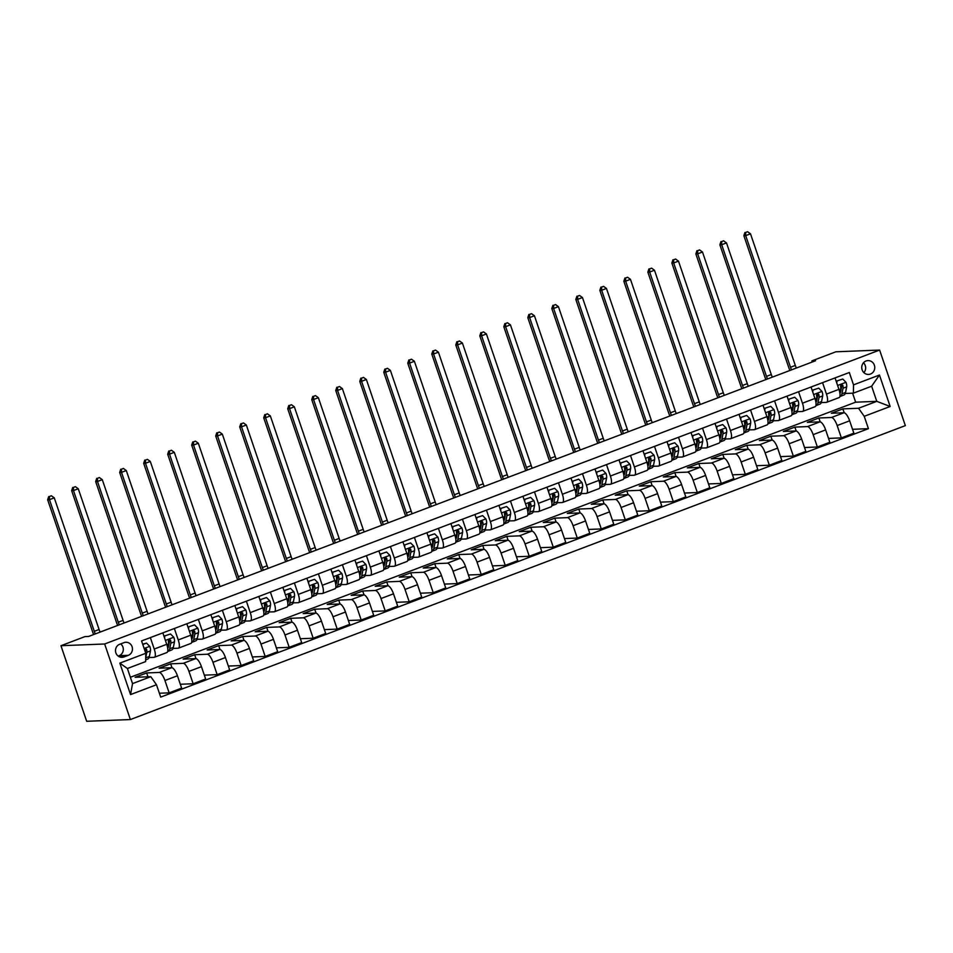 <?xml version="1.0" encoding="UTF-8"?>
<svg xmlns="http://www.w3.org/2000/svg" width="953" height="953" viewBox="0 0 953 953"><rect width="100%" height="100%" fill="white"/><g stroke="black" fill="none" stroke-linecap="round" stroke-linejoin="round"><path stroke-width="1.43" d="M866.003 360.996A6.945 6.54 87.7 0 0 868.493 374.458A6.945 6.54 87.7 0 0 874.64 366.214A6.945 6.54 87.7 0 0 866.003 360.996M130.382 719.551L905.35 425.622L879.619 350.061L104.651 643.99L130.382 719.551L86.675 721.278L60.944 645.717L104.651 643.99M60.944 645.717L84.948 636.604L88.593 636.461L815.554 360.746L811.908 360.889L812.278 361.985M124.021 656.927L128.25 655.33A6.719 6.326 87.7 0 0 125.832 642.274A6.719 6.326 87.7 0 0 123.938 642.667L119.709 644.264A6.719 6.326 87.7 0 0 122.127 657.32A6.719 6.326 87.7 0 0 124.021 656.927L120.221 657.082M156.483 684.742L130.549 694.582L119.84 663.133L145.773 653.293L145.642 661.585L127.392 668.494L132.538 683.611L150.788 676.69L156.483 684.742L160.688 697.108L868.433 428.671L852.542 429.303M130.37 677.261L855.651 402.178L876.784 401.344L871.638 386.227L853.388 393.148L853.519 384.869L849.314 372.504L141.568 640.94L145.773 653.293M853.519 384.869L879.452 375.029L890.162 406.478L864.228 416.318L868.433 428.671M811.908 360.889L835.912 351.788L879.619 350.061M853.388 393.148L845.287 393.47M822.558 382.653L826.454 394.089A8.672 2.776 69.2 0 1 826.62 402.321A8.672 2.776 69.2 0 1 826.322 402.38L821.272 402.571M798.554 391.754L802.45 403.19A8.672 2.776 69.2 0 1 802.605 411.422A8.672 2.776 69.2 0 1 802.319 411.482L797.268 411.684M774.551 400.868L778.434 412.304A8.672 2.776 69.2 0 1 778.601 420.523A8.672 2.776 69.2 0 1 778.303 420.583L773.264 420.785M750.535 409.969L754.431 421.405A8.672 2.776 69.2 0 1 754.597 429.636A8.672 2.776 69.2 0 1 754.299 429.696L749.249 429.886M726.531 419.082L730.427 430.518A8.672 2.776 69.2 0 1 730.582 438.737A8.672 2.776 69.2 0 1 730.296 438.797L725.245 438.999M702.528 428.183L706.411 439.619A8.672 2.776 69.2 0 1 706.578 447.839A8.672 2.776 69.2 0 1 706.28 447.898L701.241 448.101M678.512 437.284L682.408 448.72A8.672 2.776 69.2 0 1 682.574 456.952A8.672 2.776 69.2 0 1 682.277 457.011L677.226 457.214M654.508 446.397L658.404 457.833A8.672 2.776 69.2 0 1 658.559 466.053A8.672 2.776 69.2 0 1 658.273 466.112L653.222 466.315M630.505 455.498L634.388 466.934A8.672 2.776 69.2 0 1 634.555 475.166A8.672 2.776 69.2 0 1 634.257 475.225L629.218 475.416M606.489 464.599L610.385 476.035A8.672 2.776 69.2 0 1 610.551 484.267A8.672 2.776 69.2 0 1 610.254 484.327L605.203 484.529M582.486 473.712L586.381 485.148A8.672 2.776 69.2 0 1 586.536 493.368A8.672 2.776 69.2 0 1 586.25 493.428L581.199 493.63M558.47 482.814L562.365 494.25A8.672 2.776 69.2 0 1 562.532 502.481A8.672 2.776 69.2 0 1 562.234 502.541L557.195 502.731M534.466 491.927L538.362 503.363A8.672 2.776 69.2 0 1 538.528 511.582A8.672 2.776 69.2 0 1 538.231 511.642L533.18 511.844M510.463 501.028L514.358 512.464A8.672 2.776 69.2 0 1 514.513 520.683A8.672 2.776 69.2 0 1 514.215 520.743L509.176 520.946M486.447 510.129L490.342 521.565A8.672 2.776 69.2 0 1 490.509 529.797A8.672 2.776 69.2 0 1 490.211 529.856L485.16 530.047M462.443 519.242L466.339 530.678A8.672 2.776 69.2 0 1 466.505 538.898A8.672 2.776 69.2 0 1 466.208 538.957L461.157 539.16M438.44 528.343L442.335 539.779A8.672 2.776 69.2 0 1 442.49 548.011A8.672 2.776 69.2 0 1 442.192 548.058L437.153 548.261M414.424 537.444L418.319 548.88A8.672 2.776 69.2 0 1 418.486 557.112A8.672 2.776 69.2 0 1 418.188 557.171L413.137 557.374M390.42 546.557L394.316 557.993A8.672 2.776 69.2 0 1 394.471 566.213A8.672 2.776 69.2 0 1 394.185 566.273L389.134 566.475M366.417 555.659L370.3 567.095A8.672 2.776 69.2 0 1 370.467 575.326A8.672 2.776 69.2 0 1 370.169 575.386L365.13 575.576M342.401 564.76L346.296 576.196A8.672 2.776 69.2 0 1 346.463 584.427A8.672 2.776 69.2 0 1 346.165 584.487L341.114 584.689M318.397 573.873L322.293 585.309A8.672 2.776 69.2 0 1 322.448 593.528A8.672 2.776 69.2 0 1 322.162 593.588L317.111 593.79M294.394 582.974L298.277 594.41A8.672 2.776 69.2 0 1 298.444 602.641A8.672 2.776 69.2 0 1 298.146 602.701L293.107 602.892M270.378 592.087L274.273 603.523A8.672 2.776 69.2 0 1 274.44 611.743A8.672 2.776 69.2 0 1 274.142 611.802L269.091 612.005M246.374 601.188L250.27 612.624A8.672 2.776 69.2 0 1 250.425 620.844A8.672 2.776 69.2 0 1 250.139 620.903L245.088 621.106M222.371 610.289L226.254 621.725A8.672 2.776 69.2 0 1 226.421 629.957A8.672 2.776 69.2 0 1 226.123 630.016L221.084 630.219M198.355 619.402L202.25 630.838A8.672 2.776 69.2 0 1 202.417 639.058A8.672 2.776 69.2 0 1 202.119 639.118L197.068 639.32M174.351 628.504L178.247 639.94A8.672 2.776 69.2 0 1 178.402 648.171A8.672 2.776 69.2 0 1 178.116 648.219L173.065 648.421M150.348 637.605L154.231 649.041A8.672 2.776 69.2 0 1 154.398 657.272A8.672 2.776 69.2 0 1 154.1 657.332L149.061 657.534M855.651 402.178L852.59 393.184M147.965 676.809L146.643 672.937L135.123 677.309L150.788 676.69M146.643 672.937L159.246 672.449A8.672 2.776 69.2 0 1 164.94 680.502L169.146 692.855L159.365 693.236M171.981 667.731L170.658 663.836L159.127 668.208L171.731 667.708A8.672 2.776 69.2 0 1 177.425 675.76L181.63 688.114L169.146 692.855M170.658 663.836L183.25 663.336A8.672 2.776 69.2 0 1 188.956 671.389L193.161 683.754L180.32 684.254M195.984 658.618L194.662 654.735L183.143 659.107L195.734 658.606A8.672 2.776 69.2 0 1 201.44 666.659L205.645 679.012L193.161 683.754M194.662 654.735L207.266 654.235A8.672 2.776 69.2 0 1 212.96 662.287L217.165 674.641L204.323 675.153M219.988 649.517L218.666 645.622L207.146 649.994L219.75 649.493A8.672 2.776 69.2 0 1 225.444 657.546L229.649 669.911L217.165 674.641M218.666 645.622L231.269 645.121A8.672 2.776 69.2 0 1 236.963 653.186L241.169 665.539L228.339 666.052M244.004 640.404L242.681 636.521L231.15 640.892L243.754 640.392A8.672 2.776 69.2 0 1 249.448 648.445L253.653 660.798L241.169 665.539M242.681 636.521L255.285 636.02A8.672 2.776 69.2 0 1 260.979 644.073L265.184 656.438L252.342 656.939M268.007 631.303L266.685 627.419L255.166 631.791L267.769 631.291A8.672 2.776 69.2 0 1 273.463 639.344L277.668 651.697L265.184 656.438M266.685 627.419L279.289 626.919A8.672 2.776 69.2 0 1 284.983 634.972L289.188 647.325L276.346 647.837M292.011 622.202L290.689 618.306L279.169 622.678L291.773 622.178A8.672 2.776 69.2 0 1 297.467 630.231L301.672 642.596L289.188 647.325M290.689 618.306L303.292 617.806A8.672 2.776 69.2 0 1 308.986 625.871L313.192 638.224L300.362 638.724M316.027 613.089L314.704 609.205L303.173 613.577L315.777 613.077A8.672 2.776 69.2 0 1 321.471 621.13L325.676 633.483L313.192 638.224M314.704 609.205L327.308 608.705A8.672 2.776 69.2 0 1 333.002 616.758L337.207 629.111L324.365 629.623M340.03 603.988L338.708 600.104L327.189 604.464L339.792 603.976A8.672 2.776 69.2 0 1 345.486 612.029L349.691 624.382L337.207 629.111M338.708 600.104L351.312 599.604A8.672 2.776 69.2 0 1 357.006 607.657L361.211 620.01L348.369 620.522M364.046 594.886L362.712 590.991L351.192 595.363L363.796 594.863A8.672 2.776 69.2 0 1 369.49 602.915L373.695 615.281L361.211 620.01M362.712 590.991L375.315 590.491A8.672 2.776 69.2 0 1 381.009 598.544L385.215 610.909L372.385 611.409M388.05 585.773L386.727 581.89L375.196 586.262L387.8 585.761A8.672 2.776 69.2 0 1 393.494 593.814L397.699 606.168L385.215 610.909M386.727 581.89L399.331 581.39A8.672 2.776 69.2 0 1 405.025 589.442L409.23 601.796L396.388 602.308M412.053 576.672L410.731 572.777L399.212 577.149L411.815 576.648A8.672 2.776 69.2 0 1 417.509 584.713L421.714 597.066L409.23 601.796M410.731 572.777L423.335 572.288A8.672 2.776 69.2 0 1 429.029 580.341L433.234 592.695L420.392 593.207M436.069 567.571L434.735 563.676L423.215 568.048L435.819 567.547A8.672 2.776 69.2 0 1 441.513 575.6L445.718 587.953L433.234 592.695M434.735 563.676L447.338 563.175A8.672 2.776 69.2 0 1 453.032 571.228L457.249 583.593L444.408 584.094M460.073 558.458L458.75 554.575L447.219 558.946L459.822 558.446A8.672 2.776 69.2 0 1 465.517 566.499L469.722 578.852L457.249 583.593M458.75 554.575L471.354 554.074A8.672 2.776 69.2 0 1 477.048 562.127L481.253 574.48L468.411 574.993M484.076 549.357L482.754 545.461L471.235 549.833L483.838 549.333A8.672 2.776 69.2 0 1 489.532 557.386L493.737 569.751L481.253 574.48M482.754 545.461L495.357 544.961A8.672 2.776 69.2 0 1 501.052 553.026L505.257 565.379L492.415 565.891M508.092 540.244L506.758 536.36L495.238 540.732L507.842 540.232A8.672 2.776 69.2 0 1 513.536 548.285L517.741 560.638L505.257 565.379M506.758 536.36L519.361 535.86A8.672 2.776 69.2 0 1 525.055 543.913L529.272 556.266L516.431 556.778M532.096 531.143L530.773 527.259L519.242 531.619L531.845 531.131A8.672 2.776 69.2 0 1 537.54 539.184L541.757 551.537L529.272 556.266M530.773 527.259L543.377 526.759A8.672 2.776 69.2 0 1 549.071 534.812L553.276 547.165L540.434 547.677M556.099 522.041L554.777 518.146L543.258 522.518L555.861 522.018A8.672 2.776 69.2 0 1 561.555 530.071L565.76 542.436L553.276 547.165M554.777 518.146L567.38 517.646A8.672 2.776 69.2 0 1 573.075 525.699L577.28 538.064L564.45 538.564M580.115 512.928L578.793 509.045L567.261 513.417L579.865 512.917A8.672 2.776 69.2 0 1 585.559 520.969L589.764 533.323L577.28 538.064M578.793 509.045L591.384 508.545A8.672 2.776 69.2 0 1 597.078 516.597L601.295 528.951L588.454 529.463M604.119 503.827L602.796 499.932L591.277 504.304L603.868 503.815A8.672 2.776 69.2 0 1 609.563 511.868L613.78 524.221L601.295 528.951M602.796 499.932L615.4 499.443A8.672 2.776 69.2 0 1 621.094 507.496L625.299 519.85L612.457 520.362M628.122 494.726L626.8 490.831L615.281 495.203L627.884 494.702A8.672 2.776 69.2 0 1 633.578 502.755L637.783 515.12L625.299 519.85M626.8 490.831L639.403 490.33A8.672 2.776 69.2 0 1 645.098 498.383L649.303 510.748L636.473 511.249M652.138 485.613L650.816 481.73L639.284 486.101L651.888 485.601A8.672 2.776 69.2 0 1 657.582 493.654L661.787 506.007L649.303 510.748M650.816 481.73L663.407 481.229A8.672 2.776 69.2 0 1 669.113 489.282L673.318 501.635L660.477 502.148M676.142 476.512L674.819 472.617L663.3 476.988L675.891 476.488A8.672 2.776 69.2 0 1 681.598 484.553L685.803 496.906L673.318 501.635M674.819 472.617L687.423 472.128A8.672 2.776 69.2 0 1 693.117 480.181L697.322 492.534L684.48 493.046M700.145 467.411L698.823 463.515L687.304 467.887L699.907 467.387A8.672 2.776 69.2 0 1 705.601 475.44L709.806 487.793L697.322 492.534M698.823 463.515L711.426 463.015A8.672 2.776 69.2 0 1 717.121 471.068L721.326 483.433L708.496 483.933M724.161 458.298L722.839 454.414L711.307 458.786L723.911 458.286A8.672 2.776 69.2 0 1 729.605 466.339L733.81 478.692L721.326 483.433M722.839 454.414L735.442 453.914A8.672 2.776 69.2 0 1 741.136 461.967L745.341 474.32L732.5 474.832M748.165 449.197L746.842 445.301L735.323 449.673L747.914 449.173A8.672 2.776 69.2 0 1 753.62 457.226L757.826 469.591L745.341 474.32M746.842 445.301L759.446 444.801A8.672 2.776 69.2 0 1 765.14 452.866L769.345 465.219L756.503 465.719M772.168 440.083L770.846 436.2L759.327 440.572L771.93 440.072A8.672 2.776 69.2 0 1 777.624 448.124L781.829 460.478L769.345 465.219M770.846 436.2L783.449 435.7A8.672 2.776 69.2 0 1 789.144 443.753L793.349 456.106L780.519 456.618M796.184 430.982L794.862 427.099L783.33 431.459L795.934 430.97A8.672 2.776 69.2 0 1 801.628 439.023L805.833 451.377L793.349 456.106M794.862 427.099L807.465 426.599A8.672 2.776 69.2 0 1 813.159 434.651L817.364 447.005L804.523 447.517M820.188 421.881L818.865 417.986L807.346 422.358L819.949 421.857A8.672 2.776 69.2 0 1 825.643 429.91L829.849 442.275L817.364 447.005M818.865 417.986L831.469 417.485A8.672 2.776 69.2 0 1 837.163 425.538L841.368 437.904L828.526 438.404M844.203 412.768L842.869 408.885L831.35 413.257L843.953 412.756A8.672 2.776 69.2 0 1 849.647 420.809L853.852 433.162L841.368 437.904M842.869 408.885L858.534 408.265L876.784 401.344L890.162 406.478M162.832 632.875L166.715 644.311A8.672 2.776 69.2 0 1 166.882 652.531L154.398 657.272M186.836 623.774L190.731 635.21A8.672 2.776 69.2 0 1 190.886 643.43L178.402 648.171M210.839 614.661L214.735 626.097A8.672 2.776 69.2 0 1 214.901 634.329L202.417 639.058M234.855 605.56L238.738 616.996A8.672 2.776 69.2 0 1 238.905 625.216L226.421 629.957M258.859 596.447L262.754 607.883A8.672 2.776 69.2 0 1 262.909 616.115L250.425 620.844M282.862 587.346L286.758 598.782A8.672 2.776 69.2 0 1 286.924 607.013L274.44 611.743M306.878 578.245L310.761 589.681A8.672 2.776 69.2 0 1 310.928 597.9L298.444 602.641M330.882 569.132L334.777 580.568A8.672 2.776 69.2 0 1 334.932 588.799L322.448 593.528M354.885 560.03L358.781 571.466A8.672 2.776 69.2 0 1 358.947 579.686L346.463 584.427M378.901 550.929L382.784 562.365A8.672 2.776 69.2 0 1 382.951 570.585L370.467 575.326M402.905 541.816L406.8 553.252A8.672 2.776 69.2 0 1 406.955 561.484L394.471 566.213M426.908 532.715L430.804 544.151A8.672 2.776 69.2 0 1 430.97 552.371L418.486 557.112M450.924 523.602L454.819 535.05A8.672 2.776 69.2 0 1 454.974 543.27L442.49 548.011M474.928 514.501L478.823 525.937A8.672 2.776 69.2 0 1 478.99 534.168L466.505 538.898M498.931 505.4L502.827 516.836A8.672 2.776 69.2 0 1 502.993 525.055L490.509 529.797M522.947 496.287L526.842 507.723A8.672 2.776 69.2 0 1 526.997 515.954L514.513 520.683M546.951 487.186L550.846 498.622A8.672 2.776 69.2 0 1 551.013 506.853L538.528 511.582M570.954 478.084L574.85 489.52A8.672 2.776 69.2 0 1 575.016 497.74L562.532 502.481M594.97 468.971L598.865 480.407A8.672 2.776 69.2 0 1 599.02 488.639L586.536 493.368M618.973 459.87L622.869 471.306A8.672 2.776 69.2 0 1 623.036 479.526L610.551 484.267M642.989 450.769L646.873 462.205A8.672 2.776 69.2 0 1 647.039 470.425L634.555 475.166M666.993 441.656L670.888 453.092A8.672 2.776 69.2 0 1 671.043 461.323L658.559 466.053M690.996 432.555L694.892 443.991A8.672 2.776 69.2 0 1 695.059 452.21L682.574 456.952M715.012 423.442L718.896 434.878A8.672 2.776 69.2 0 1 719.062 443.109L706.578 447.839M739.016 414.341L742.911 425.777A8.672 2.776 69.2 0 1 743.066 434.008L730.582 438.737M763.019 405.239L766.915 416.675A8.672 2.776 69.2 0 1 767.082 424.895L754.597 429.636M787.035 396.126L790.919 407.562A8.672 2.776 69.2 0 1 791.085 415.794L778.601 420.523M811.039 387.025L814.934 398.461A8.672 2.776 69.2 0 1 815.089 406.693L802.605 411.422M864.228 416.318L858.534 408.265M835.042 377.924L838.938 389.36A8.672 2.776 69.2 0 1 839.105 397.58L826.62 402.321M127.392 668.494L119.84 663.133M132.538 683.611L130.549 694.582M879.452 375.029L871.638 386.227M118.184 656.057L119.137 655.688A6.719 6.326 87.7 0 0 120.662 643.906M863.871 372.683A6.945 6.54 87.7 0 0 863.478 362.736M142.783 644.502L146.512 643.084L149.824 646.444A5.742 1.846 69.2 0 1 150.467 650.899L149.347 656.486A16.594 5.325 69.2 0 1 147.727 659.059L145.666 659.845M146.512 643.084L142.676 644.216M149.347 656.486L145.702 657.88A16.594 5.325 -110.8 0 0 145.702 657.88L146.81 652.281A5.742 1.846 -110.8 0 0 146.607 649.362L145.487 648.493L144.403 649.279M146.607 649.362L145.559 649.398A2.93 0.941 69.2 0 1 145.535 650.089L145.225 651.673M95.288 633.924A10.84 3.478 69.2 0 1 94.287 631.315L49.473 499.682L47.65 499.753L92.465 631.386A16.261 5.218 -110.8 0 0 93.656 634.543M100.089 632.101A10.84 3.478 69.2 0 1 99.088 629.492L54.273 497.859L49.473 499.682L49.461 496.501L51.379 495.774L49.461 496.501M48.734 496.537L47.65 499.753M54.273 497.859L51.379 495.774M163.952 636.199L170.527 633.983L173.839 637.331A5.742 1.846 69.2 0 1 174.47 641.798L173.363 647.385A16.594 5.325 69.2 0 1 171.743 649.958L168.085 651.34A16.594 5.325 -110.8 0 0 169.705 648.767L170.825 643.18A5.742 1.846 -110.8 0 0 170.623 640.249L169.015 639.511L168.312 641.131A5.742 1.846 69.2 0 1 168.514 644.049L167.692 648.207M164.762 636.163L164.559 637.974M170.527 633.983L163.94 636.151M170.623 640.249L169.574 640.297A2.93 0.941 69.2 0 1 169.551 640.976L168.431 646.575A13.771 4.42 69.2 0 1 167.704 648.266M119.304 624.823A10.84 3.478 69.2 0 1 118.291 622.214L73.476 490.581L71.654 490.652L116.469 622.285A16.261 5.218 -110.8 0 0 117.66 625.442M124.104 623A10.84 3.478 69.2 0 1 123.092 620.391L78.277 488.758L73.476 490.581L73.464 487.4L75.394 486.673L73.464 487.4M72.738 487.424L71.654 490.652M78.277 488.758L75.394 486.673M194.531 624.87L187.955 627.05L194.531 624.87L197.843 628.23A5.742 1.846 69.2 0 1 198.474 632.685L197.366 638.284A16.594 5.325 69.2 0 1 195.746 640.845L192.101 642.239A16.594 5.325 -110.8 0 0 193.721 639.666L194.829 634.067A5.742 1.846 -110.8 0 0 194.626 631.148L193.018 630.409L192.315 632.018A5.742 1.846 69.2 0 1 192.53 634.948L191.696 639.094M188.765 627.062L188.575 628.873M194.626 631.148L193.578 631.196A2.93 0.941 69.2 0 1 193.554 631.875L192.446 637.462A13.771 4.42 69.2 0 1 191.708 639.165M143.307 615.709A10.84 3.478 69.2 0 1 142.295 613.113L97.492 481.479L95.669 481.551L140.472 613.184A16.261 5.218 -110.8 0 0 141.675 616.329M148.108 613.887A10.84 3.478 69.2 0 1 147.096 611.29L102.293 479.657L97.492 481.479L97.48 478.299L99.398 477.56L97.48 478.299M96.753 478.323L95.669 481.551M102.293 479.657L99.398 477.56M218.535 615.769L211.959 617.937L218.535 615.769L221.846 619.128A5.742 1.846 69.2 0 1 222.49 623.584L221.37 629.171A16.594 5.325 69.2 0 1 219.75 631.744L216.105 633.126A16.594 5.325 -110.8 0 0 217.725 630.564L218.833 624.965A5.742 1.846 -110.8 0 0 218.63 622.047L217.034 621.308L216.331 622.917A5.742 1.846 69.2 0 1 216.534 625.835L215.712 629.993M212.781 617.949L212.579 619.772M218.63 622.047L217.582 622.083A2.93 0.941 69.2 0 1 217.558 622.762L216.45 628.361A13.771 4.42 69.2 0 1 215.712 630.064M167.311 606.608A10.84 3.478 69.2 0 1 166.31 603.999L121.496 472.366L119.673 472.438L164.488 604.071A16.261 5.218 -110.8 0 0 165.679 607.228M172.112 604.786A10.84 3.478 69.2 0 1 171.111 602.177L126.296 470.544L121.496 472.366L121.484 469.186L123.402 468.459L121.484 469.186M120.757 469.221L119.673 472.438M126.296 470.544L123.402 468.459M235.987 608.884L242.55 606.668L245.862 610.015A5.742 1.846 69.2 0 1 246.493 614.471L245.386 620.069A16.594 5.325 69.2 0 1 243.765 622.643L240.108 624.024A16.594 5.325 -110.8 0 0 241.728 621.451L242.848 615.864A5.742 1.846 -110.8 0 0 242.646 612.934L241.038 612.195L240.335 613.815A5.742 1.846 69.2 0 1 240.537 616.734L239.715 620.891M236.785 608.848L236.582 610.659M242.55 606.668L235.963 608.836M242.646 612.934L241.597 612.982A2.93 0.941 69.2 0 1 241.574 613.661L240.454 619.259A13.771 4.42 69.2 0 1 239.727 620.951M191.327 597.507A10.84 3.478 69.2 0 1 190.314 594.898L145.499 463.265L143.677 463.337L188.491 594.97A16.261 5.218 -110.8 0 0 189.683 598.127M196.127 595.685A10.84 3.478 69.2 0 1 195.115 593.076L150.3 461.443L145.499 463.265L145.487 460.085L147.417 459.358L145.487 460.085M144.761 460.108L143.677 463.337M150.3 461.443L147.417 459.358M259.99 599.771L266.554 597.555L269.866 600.914A5.742 1.846 69.2 0 1 270.497 605.369L269.389 610.968A16.594 5.325 69.2 0 1 267.769 613.529L264.124 614.911A16.594 5.325 -110.8 0 0 265.744 612.35L266.852 606.751A5.742 1.846 -110.8 0 0 266.649 603.833L265.041 603.094L264.35 604.702A5.742 1.846 69.2 0 1 264.553 607.633L263.719 611.778M260.788 599.747L260.598 601.557M266.554 597.555L259.978 599.735M266.649 603.833L265.601 603.868A2.93 0.941 69.2 0 1 265.577 604.559L264.469 610.146A13.771 4.42 69.2 0 1 263.731 611.85M215.33 588.394A10.84 3.478 69.2 0 1 214.318 585.785L169.515 454.152L167.692 454.224L212.495 585.857A16.261 5.218 -110.8 0 0 213.698 589.014M220.131 586.571A10.84 3.478 69.2 0 1 219.119 583.975L174.316 452.341L169.515 454.152L169.503 450.983L171.421 450.245L169.503 450.983M168.776 451.007L167.692 454.224M174.316 452.341L171.421 450.245M283.994 590.669L290.57 588.454L293.869 591.813A5.742 1.846 69.2 0 1 294.513 596.268L293.393 601.855A16.594 5.325 69.2 0 1 291.773 604.428L288.128 605.81A16.594 5.325 -110.8 0 0 289.748 603.237L290.856 597.65A5.742 1.846 -110.8 0 0 290.653 594.732L289.057 593.993L288.354 595.601A5.742 1.846 69.2 0 1 288.556 598.52L287.735 602.677M284.804 590.634L284.602 592.444M290.57 588.454L283.982 590.622M290.653 594.732L289.605 594.767A2.93 0.941 69.2 0 1 289.581 595.446L288.473 601.045A13.771 4.42 69.2 0 1 287.735 602.737M239.334 579.293A10.84 3.478 69.2 0 1 238.333 576.684L193.519 445.051L191.696 445.122L236.511 576.756A16.261 5.218 -110.8 0 0 237.702 579.912M244.147 577.47A10.84 3.478 69.2 0 1 243.134 574.862L198.319 443.228L193.519 445.051L193.507 441.87L195.425 441.144L193.507 441.87M192.78 441.906L191.696 445.122M198.319 443.228L195.425 441.144M308.01 581.568L314.573 579.341L317.885 582.7A5.742 1.846 69.2 0 1 318.516 587.155L317.409 592.754A16.594 5.325 69.2 0 1 315.788 595.327L312.131 596.709A16.594 5.325 -110.8 0 0 313.751 594.136L314.871 588.549A5.742 1.846 -110.8 0 0 314.669 585.619L313.06 584.88L312.358 586.5A5.742 1.846 69.2 0 1 312.56 589.419L311.738 593.564M308.808 581.533L308.605 583.343M314.573 579.341L307.986 581.521M314.669 585.619L313.62 585.666A2.93 0.941 69.2 0 1 313.597 586.345L312.477 591.932A13.771 4.42 69.2 0 1 311.75 593.636M263.35 570.18A10.84 3.478 69.2 0 1 262.337 567.583L217.522 435.95L215.7 436.021L260.514 567.654A16.261 5.218 -110.8 0 0 261.706 570.811M268.15 568.369A10.84 3.478 69.2 0 1 267.138 565.76L222.323 434.127L217.522 435.95L217.522 432.769L219.44 432.043L217.522 432.769M216.784 432.793L215.7 436.021M222.323 434.127L219.44 432.043M332.013 572.455L338.577 570.239L341.889 573.599A5.742 1.846 69.2 0 1 342.52 578.054L341.412 583.653A16.594 5.325 69.2 0 1 339.792 586.214L336.147 587.596A16.594 5.325 -110.8 0 0 337.767 585.035L338.875 579.436A5.742 1.846 -110.8 0 0 338.672 576.517L337.064 575.779L336.373 577.387A5.742 1.846 69.2 0 1 336.576 580.317L335.742 584.463M332.823 572.431L332.621 574.242M338.577 570.239L332.001 572.419M338.672 576.517L337.624 576.553A2.93 0.941 69.2 0 1 337.6 577.244L336.492 582.831A13.771 4.42 69.2 0 1 335.754 584.534M287.353 561.079A10.84 3.478 69.2 0 1 286.341 558.47L241.538 426.837L239.715 426.908L284.53 558.541A16.261 5.218 -110.8 0 0 285.721 561.698M292.154 559.256A10.84 3.478 69.2 0 1 291.142 556.647L246.339 425.014L241.538 426.837L241.526 423.656L243.444 422.929L241.526 423.656M240.799 423.692L239.715 426.908M246.339 425.014L243.444 422.929M356.017 563.354L362.593 561.138L365.904 564.486A5.742 1.846 69.2 0 1 366.536 568.953L365.416 574.54A16.594 5.325 69.2 0 1 363.796 577.113L360.151 578.495A16.594 5.325 -110.8 0 0 361.771 575.922L362.879 570.335A5.742 1.846 -110.8 0 0 362.676 567.416L361.08 566.666L360.377 568.286A5.742 1.846 69.2 0 1 360.579 571.204L359.757 575.362M356.827 563.318L356.625 565.129M362.593 561.138L356.005 563.306M362.676 567.416L361.628 567.452A2.93 0.941 69.2 0 1 361.604 568.131L360.496 573.73A13.771 4.42 69.2 0 1 359.757 575.421M311.369 551.978A10.84 3.478 69.2 0 1 310.356 549.369L265.542 417.736L263.719 417.807L308.534 549.44A16.261 5.218 -110.8 0 0 309.725 552.597M316.17 550.155A10.84 3.478 69.2 0 1 315.157 547.546L270.342 415.913L265.542 417.736L265.53 414.555L267.448 413.828L265.53 414.555M264.803 414.579L263.719 417.807M270.342 415.913L267.448 413.828M386.596 552.025L380.009 554.205L386.596 552.025L389.908 555.385A5.742 1.846 69.2 0 1 390.539 559.84L389.432 565.439A16.594 5.325 69.2 0 1 387.811 568L384.154 569.394A16.594 5.325 -110.8 0 0 385.774 566.821L386.894 561.222A5.742 1.846 -110.8 0 0 386.692 558.303L385.083 557.565L384.381 559.185A5.742 1.846 69.2 0 1 384.583 562.103L383.761 566.249M380.831 554.217L380.628 556.028M386.692 558.303L385.643 558.351A2.93 0.941 69.2 0 1 385.62 559.03L384.5 564.617A13.771 4.42 69.2 0 1 383.773 566.32M335.373 542.865A10.84 3.478 69.2 0 1 334.36 540.268L289.545 408.634L287.723 408.706L332.537 540.339A16.261 5.218 -110.8 0 0 333.729 543.496M340.173 541.042A10.84 3.478 69.2 0 1 339.161 538.445L294.346 406.812L289.545 408.634L289.545 405.454L291.463 404.727L289.545 405.454M288.807 405.478L287.723 408.706M294.346 406.812L291.463 404.727M410.6 542.924L404.024 545.104L410.6 542.924L413.912 546.283A5.742 1.846 69.2 0 1 414.543 550.739L413.435 556.326A16.594 5.325 69.2 0 1 411.815 558.899L408.17 560.281A16.594 5.325 -110.8 0 0 409.79 557.719L410.898 552.121A5.742 1.846 -110.8 0 0 410.695 549.202L409.087 548.463L408.396 550.072A5.742 1.846 69.2 0 1 408.599 552.99L407.765 557.148M404.846 545.104L404.644 546.927M410.695 549.202L409.647 549.238A2.93 0.941 69.2 0 1 409.623 549.917L408.515 555.516A13.771 4.42 69.2 0 1 407.777 557.219M359.376 533.763A10.84 3.478 69.2 0 1 358.364 531.155L313.561 399.521L311.738 399.593L356.553 531.226A16.261 5.218 -110.8 0 0 357.744 534.383M364.177 531.941A10.84 3.478 69.2 0 1 363.176 529.332L318.362 397.699L313.561 399.521L313.549 396.341L315.467 395.614L313.549 396.341M312.822 396.377L311.738 399.593M318.362 397.699L315.467 395.614M428.04 536.039L434.616 533.823L437.927 537.17A5.742 1.846 69.2 0 1 438.559 541.638L437.439 547.225A16.594 5.325 69.2 0 1 435.819 549.798L432.174 551.179A16.594 5.325 -110.8 0 0 433.794 548.606L434.913 543.019A5.742 1.846 -110.8 0 0 434.699 540.089L433.103 539.35L432.4 540.97A5.742 1.846 69.2 0 1 432.602 543.889L431.78 548.046M428.85 536.003L428.647 537.814M434.616 533.823L428.028 535.991M434.699 540.089L433.651 540.137A2.93 0.941 69.2 0 1 433.627 540.816L432.519 546.414A13.771 4.42 69.2 0 1 431.792 548.106M383.392 524.662A10.84 3.478 69.2 0 1 382.379 522.053L337.565 390.42L335.742 390.492L380.557 522.125A16.261 5.218 -110.8 0 0 381.748 525.282M388.193 522.84A10.84 3.478 69.2 0 1 387.18 520.231L342.365 388.598L337.565 390.42L337.553 387.24L339.471 386.513L337.553 387.24M336.826 387.263L335.742 390.492M342.365 388.598L339.471 386.513M452.056 526.926L458.619 524.71L461.931 528.069A5.742 1.846 69.2 0 1 462.562 532.524L461.455 538.123A16.594 5.325 69.2 0 1 459.834 540.685L456.177 542.078A16.594 5.325 -110.8 0 0 457.797 539.505L458.917 533.906A5.742 1.846 -110.8 0 0 458.715 530.988L457.106 530.249L456.404 531.857A5.742 1.846 69.2 0 1 456.606 534.788L455.784 538.933M452.854 526.902L452.663 528.712M458.619 524.71L452.032 526.89M458.715 530.988L457.666 531.035A2.93 0.941 69.2 0 1 457.643 531.714L456.523 537.301A13.771 4.42 69.2 0 1 455.796 539.005M407.396 515.549A10.84 3.478 69.2 0 1 406.383 512.952L361.568 381.319L359.757 381.391L404.56 513.024A16.261 5.218 -110.8 0 0 405.752 516.169M412.196 513.727A10.84 3.478 69.2 0 1 411.184 511.13L366.369 379.497L361.568 381.319L361.568 378.138L363.486 377.4L361.568 378.138M360.83 378.162L359.757 381.391M366.369 379.497L363.486 377.4M476.059 517.824L482.623 515.609L485.935 518.968A5.742 1.846 69.2 0 1 486.578 523.423L485.458 529.01A16.594 5.325 69.2 0 1 483.838 531.583L480.193 532.965A16.594 5.325 -110.8 0 0 481.813 530.404L482.921 524.805A5.742 1.846 -110.8 0 0 482.718 521.887L481.122 521.148L480.419 522.756A5.742 1.846 69.2 0 1 480.622 525.675L479.788 529.832M476.869 517.789L476.667 519.599M482.623 515.609L476.047 517.777M482.718 521.887L481.67 521.922A2.93 0.941 69.2 0 1 481.646 522.601L480.538 528.2A13.771 4.42 69.2 0 1 479.8 529.904M431.399 506.448A10.84 3.478 69.2 0 1 430.387 503.839L385.584 372.206L383.761 372.278L428.576 503.911A16.261 5.218 -110.8 0 0 429.767 507.067M436.2 504.625A10.84 3.478 69.2 0 1 435.199 502.017L390.385 370.383L385.584 372.206L385.572 369.025L387.49 368.299L385.572 369.025M384.845 369.061L383.761 372.278M390.385 370.383L387.49 368.299M500.063 508.723L506.639 506.508L509.95 509.855A5.742 1.846 69.2 0 1 510.582 514.31L509.462 519.909A16.594 5.325 69.2 0 1 507.842 522.482L504.197 523.864A16.594 5.325 -110.8 0 0 505.817 521.291L506.936 515.704A5.742 1.846 -110.8 0 0 506.734 512.774L505.126 512.035L504.423 513.655A5.742 1.846 69.2 0 1 504.625 516.574L503.803 520.731M500.873 508.688L500.67 510.498M506.639 506.508L500.051 508.676M506.734 512.774L505.686 512.821A2.93 0.941 69.2 0 1 505.662 513.5L504.542 519.099A13.771 4.42 69.2 0 1 503.815 520.791M455.415 497.347A10.84 3.478 69.2 0 1 454.402 494.738L409.587 363.105L407.765 363.176L452.58 494.81A16.261 5.218 -110.8 0 0 453.771 497.966M460.216 495.524A10.84 3.478 69.2 0 1 459.203 492.915L414.388 361.282L409.587 363.105L409.576 359.924L411.505 359.198L409.576 359.924M408.849 359.948L407.765 363.176M414.388 361.282L411.505 359.198M524.079 499.61L530.642 497.395L533.954 500.754A5.742 1.846 69.2 0 1 534.585 505.209L533.477 510.808A16.594 5.325 69.2 0 1 531.857 513.369L528.2 514.751A16.594 5.325 -110.8 0 0 529.832 512.19L530.94 506.591A5.742 1.846 -110.8 0 0 530.738 503.672L529.129 502.934L528.427 504.542A5.742 1.846 69.2 0 1 528.629 507.472L527.807 511.618M524.877 499.586L524.686 501.397M530.642 497.395L524.055 499.575M530.738 503.672L529.689 503.708A2.93 0.941 69.2 0 1 529.665 504.399L528.546 509.986A13.771 4.42 69.2 0 1 527.819 511.69M479.419 488.234A10.84 3.478 69.2 0 1 478.406 485.625L433.591 353.992L431.78 354.063L476.583 485.696A16.261 5.218 -110.8 0 0 477.775 488.853M484.219 486.411A10.84 3.478 69.2 0 1 483.207 483.814L438.404 352.181L433.591 353.992L433.591 350.811L435.509 350.085L433.591 350.811M432.853 350.847L431.78 354.063M438.404 352.181L435.509 350.085M548.082 490.509L554.646 488.293L557.958 491.653A5.742 1.846 69.2 0 1 558.601 496.108L557.481 501.695A16.594 5.325 69.2 0 1 555.861 504.268L552.216 505.65A16.594 5.325 -110.8 0 0 553.836 503.077L554.944 497.49A5.742 1.846 -110.8 0 0 554.741 494.571L553.145 493.833L552.442 495.441A5.742 1.846 69.2 0 1 552.645 498.359L551.811 502.517M548.892 490.473L548.69 492.284M554.646 488.293L548.07 490.461M554.741 494.571L553.693 494.607A2.93 0.941 69.2 0 1 553.669 495.286L552.561 500.885A13.771 4.42 69.2 0 1 551.823 502.576M503.422 479.133A10.84 3.478 69.2 0 1 502.422 476.524L457.607 344.891L455.784 344.962L500.599 476.595A16.261 5.218 -110.8 0 0 501.79 479.752M508.223 477.31A10.84 3.478 69.2 0 1 507.222 474.701L462.408 343.068L457.607 344.891L457.595 341.71L459.513 340.983L457.595 341.71M456.868 341.746L455.784 344.962M462.408 343.068L459.513 340.983M578.662 479.18L572.074 481.36L578.662 479.18L581.973 482.54A5.742 1.846 69.2 0 1 582.605 486.995L581.497 492.594A16.594 5.325 69.2 0 1 579.865 495.155L576.22 496.549A16.594 5.325 -110.8 0 0 577.84 493.976L578.959 488.389A5.742 1.846 -110.8 0 0 578.757 485.458L577.149 484.72L576.446 486.34A5.742 1.846 69.2 0 1 576.648 489.258L575.826 493.404M572.896 481.372L572.693 483.183M578.757 485.458L577.709 485.506A2.93 0.941 69.2 0 1 577.685 486.185L576.565 491.772A13.771 4.42 69.2 0 1 575.838 493.475M527.438 470.02A10.84 3.478 69.2 0 1 526.425 467.423L481.61 335.79L479.788 335.861L524.603 467.494A16.261 5.218 -110.8 0 0 525.794 470.651M532.239 468.209A10.84 3.478 69.2 0 1 531.226 465.6L486.411 333.967L481.61 335.79L481.599 332.609L483.528 331.882L481.599 332.609M480.872 332.633L479.788 335.861M486.411 333.967L483.528 331.882M602.665 470.079L596.09 472.259L602.665 470.079L605.977 473.438A5.742 1.846 69.2 0 1 606.608 477.894L605.5 483.481A16.594 5.325 69.2 0 1 603.88 486.054L600.223 487.436A16.594 5.325 -110.8 0 0 601.855 484.874L602.963 479.276A5.742 1.846 -110.8 0 0 602.761 476.357L601.152 475.618L600.45 477.227A5.742 1.846 69.2 0 1 600.652 480.157L599.83 484.303M596.9 472.259L596.709 474.082M602.761 476.357L601.712 476.393A2.93 0.941 69.2 0 1 601.688 477.084L600.581 482.671A13.771 4.42 69.2 0 1 599.842 484.374M551.442 460.918A10.84 3.478 69.2 0 1 550.429 458.31L505.626 326.676L503.803 326.748L548.606 458.381A16.261 5.218 -110.8 0 0 549.81 461.538M556.242 459.096A10.84 3.478 69.2 0 1 555.23 456.487L510.427 324.854L505.626 326.676L505.614 323.496L507.532 322.769L505.614 323.496M504.887 323.532L503.803 326.748M510.427 324.854L507.532 322.769M620.105 463.194L626.669 460.978L629.981 464.325A5.742 1.846 69.2 0 1 630.624 468.793L629.504 474.38A16.594 5.325 69.2 0 1 627.884 476.953L624.239 478.335A16.594 5.325 -110.8 0 0 625.859 475.761L626.967 470.174A5.742 1.846 -110.8 0 0 626.764 467.256L625.168 466.505L624.465 468.126A5.742 1.846 69.2 0 1 624.668 471.044L623.834 475.202M620.915 463.158L620.713 464.969M626.669 460.978L620.093 463.146M626.764 467.256L625.716 467.292A2.93 0.941 69.2 0 1 625.692 467.971L624.584 473.57A13.771 4.42 69.2 0 1 623.846 475.261M575.445 451.817A10.84 3.478 69.2 0 1 574.445 449.208L529.63 317.575L527.807 317.647L572.622 449.28A16.261 5.218 -110.8 0 0 573.813 452.437M580.246 449.995A10.84 3.478 69.2 0 1 579.245 447.386L534.43 315.753L529.63 317.575L529.618 314.395L531.536 313.668L529.618 314.395M528.891 314.419L527.807 317.647M534.43 315.753L531.536 313.668M644.109 454.081L650.685 451.865L653.996 455.224A5.742 1.846 69.2 0 1 654.628 459.68L653.52 465.278A16.594 5.325 69.2 0 1 651.9 467.84L648.243 469.233A16.594 5.325 -110.8 0 0 649.863 466.66L650.982 461.061A5.742 1.846 -110.8 0 0 650.78 458.143L649.172 457.404L648.469 459.024A5.742 1.846 69.2 0 1 648.671 461.943L647.849 466.088M644.919 454.057L644.716 455.868M650.685 451.865L644.097 454.045M650.78 458.143L649.732 458.19A2.93 0.941 69.2 0 1 649.708 458.869L648.588 464.456A13.771 4.42 69.2 0 1 647.861 466.16M599.461 442.704A10.84 3.478 69.2 0 1 598.448 440.107L553.633 308.474L551.811 308.546L596.626 440.179A16.261 5.218 -110.8 0 0 597.817 443.324M604.262 440.882A10.84 3.478 69.2 0 1 603.249 438.285L558.434 306.652L553.633 308.474L553.622 305.294L555.551 304.567L553.622 305.294M552.895 305.317L551.811 308.546M558.434 306.652L555.551 304.567M668.124 444.98L674.688 442.764L678 446.123A5.742 1.846 69.2 0 1 678.631 450.578L677.523 456.165A16.594 5.325 69.2 0 1 675.903 458.738L672.258 460.12A16.594 5.325 -110.8 0 0 673.878 457.559L674.986 451.96A5.742 1.846 -110.8 0 0 674.784 449.042L673.175 448.303L672.473 449.911A5.742 1.846 69.2 0 1 672.687 452.83L671.853 456.987M668.923 444.944L668.732 446.766M674.688 442.764L668.113 444.944M674.784 449.042L673.735 449.077A2.93 0.941 69.2 0 1 673.711 449.756L672.604 455.355A13.771 4.42 69.2 0 1 671.865 457.059M623.465 433.603A10.84 3.478 69.2 0 1 622.452 430.994L577.649 299.361L575.826 299.433L620.629 431.066A16.261 5.218 -110.8 0 0 621.832 434.223M628.265 431.78A10.84 3.478 69.2 0 1 627.253 429.172L582.45 297.539L577.649 299.361L577.637 296.18L579.555 295.454L577.637 296.18M576.91 296.216L575.826 299.433M582.45 297.539L579.555 295.454M692.128 435.878L698.692 433.663L702.004 437.01A5.742 1.846 69.2 0 1 702.647 441.477L701.527 447.064A16.594 5.325 69.2 0 1 699.907 449.637L696.262 451.019A16.594 5.325 -110.8 0 0 697.882 448.446L698.99 442.859A5.742 1.846 -110.8 0 0 698.787 439.929L697.191 439.19L696.488 440.81A5.742 1.846 69.2 0 1 696.691 443.729L695.869 447.886M692.938 435.843L692.736 437.653M698.692 433.663L692.116 435.831M698.787 439.929L697.739 439.976A2.93 0.941 69.2 0 1 697.715 440.655L696.607 446.254A13.771 4.42 69.2 0 1 695.869 447.946M647.468 424.502A10.84 3.478 69.2 0 1 646.468 421.893L601.653 290.26L599.83 290.331L644.645 421.965A16.261 5.218 -110.8 0 0 645.836 425.121M652.269 422.679A10.84 3.478 69.2 0 1 651.268 420.07L606.453 288.437L601.653 290.26L601.641 287.079L603.559 286.353L601.641 287.079M600.914 287.103L599.83 290.331M606.453 288.437L603.559 286.353M716.132 426.765L722.708 424.55L726.019 427.909A5.742 1.846 69.2 0 1 726.651 432.364L725.543 437.963A16.594 5.325 69.2 0 1 723.923 440.524L720.265 441.906A16.594 5.325 -110.8 0 0 721.886 439.345L723.005 433.746A5.742 1.846 -110.8 0 0 722.803 430.827L721.195 430.089L720.492 431.697A5.742 1.846 69.2 0 1 720.694 434.628L719.872 438.773M716.942 426.741L716.739 428.552M722.708 424.55L716.12 426.73M722.803 430.827L721.755 430.875A2.93 0.941 69.2 0 1 721.731 431.554L720.611 437.141A13.771 4.42 69.2 0 1 719.884 438.845M671.484 415.389A10.84 3.478 69.2 0 1 670.471 412.78L625.656 281.159L623.834 281.23L668.649 412.863A16.261 5.218 -110.8 0 0 669.84 416.008M676.285 413.566A10.84 3.478 69.2 0 1 675.272 410.969L630.457 279.336L625.656 281.159L625.644 277.978L627.574 277.24L625.644 277.978M624.918 278.002L623.834 281.23M630.457 279.336L627.574 277.24M740.147 417.664L746.711 415.448L750.023 418.808A5.742 1.846 69.2 0 1 750.654 423.263L749.546 428.85A16.594 5.325 69.2 0 1 747.926 431.423L744.281 432.805A16.594 5.325 -110.8 0 0 745.901 430.232L747.009 424.645A5.742 1.846 -110.8 0 0 746.807 421.726L745.198 420.988L744.507 422.596A5.742 1.846 69.2 0 1 744.71 425.514L743.876 429.672M740.946 417.628L740.755 419.439M746.711 415.448L740.136 417.617M746.807 421.726L745.758 421.762A2.93 0.941 69.2 0 1 745.734 422.441L744.627 428.04A13.771 4.42 69.2 0 1 743.888 429.743M695.487 406.288A10.84 3.478 69.2 0 1 694.475 403.679L649.672 272.046L647.849 272.117L692.652 403.75A16.261 5.218 -110.8 0 0 693.855 406.907M700.288 404.465A10.84 3.478 69.2 0 1 699.276 401.856L654.473 270.223L649.672 272.046L649.66 268.865L651.578 268.138L649.66 268.865M648.933 268.901L647.849 272.117M654.473 270.223L651.578 268.138M770.727 406.335L764.139 408.515L770.727 406.335L774.027 409.695A5.742 1.846 69.2 0 1 774.67 414.15L773.55 419.749A16.594 5.325 69.2 0 1 771.93 422.322L768.285 423.704A16.594 5.325 -110.8 0 0 769.905 421.131L771.013 415.544A5.742 1.846 -110.8 0 0 770.81 412.613L769.214 411.875L768.511 413.495A5.742 1.846 69.2 0 1 768.714 416.413L767.892 420.571M764.961 408.527L764.759 410.338M770.81 412.613L769.762 412.661A2.93 0.941 69.2 0 1 769.738 413.34L768.63 418.927A13.771 4.42 69.2 0 1 767.892 420.63M719.491 397.187A10.84 3.478 69.2 0 1 718.491 394.578L673.676 262.945L671.853 263.016L716.668 394.649A16.261 5.218 -110.8 0 0 717.859 397.806M724.304 395.364A10.84 3.478 69.2 0 1 723.291 392.755L678.476 261.122L673.676 262.945L673.664 259.764L675.582 259.037L673.664 259.764M672.937 259.788L671.853 263.016M678.476 261.122L675.582 259.037M788.167 399.45L794.731 397.234L798.042 400.594A5.742 1.846 69.2 0 1 798.674 405.049L797.566 410.648A16.594 5.325 69.2 0 1 795.946 413.209L792.288 414.591A16.594 5.325 -110.8 0 0 793.909 412.03L795.028 406.431A5.742 1.846 -110.8 0 0 794.826 403.512L793.218 402.774L792.515 404.382A5.742 1.846 69.2 0 1 792.717 407.312L791.895 411.458M788.965 399.426L788.762 401.237M794.731 397.234L788.143 399.414M794.826 403.512L793.778 403.548A2.93 0.941 69.2 0 1 793.754 404.239L792.634 409.826A13.771 4.42 69.2 0 1 791.907 411.529M743.507 388.074A10.84 3.478 69.2 0 1 742.494 385.465L697.679 253.832L695.857 253.903L740.672 385.536A16.261 5.218 -110.8 0 0 741.863 388.693M748.308 386.251A10.84 3.478 69.2 0 1 747.295 383.654L702.48 252.021L697.679 253.832L697.667 250.651L699.597 249.924L697.667 250.651M696.941 250.687L695.857 253.903M702.48 252.021L699.597 249.924M812.17 390.349L818.734 388.133L822.046 391.492A5.742 1.846 69.2 0 1 822.677 395.948L821.569 401.535A16.594 5.325 69.2 0 1 819.949 404.108L816.304 405.49A16.594 5.325 -110.8 0 0 817.924 402.916L819.032 397.33A5.742 1.846 -110.8 0 0 818.83 394.411L817.221 393.672L816.53 395.281A5.742 1.846 69.2 0 1 816.733 398.199L815.899 402.357M812.98 390.313L812.778 392.124M818.734 388.133L812.159 390.301M818.83 394.411L817.781 394.447A2.93 0.941 69.2 0 1 817.757 395.126L816.65 400.725A13.771 4.42 69.2 0 1 815.911 402.416M767.51 378.972A10.84 3.478 69.2 0 1 766.498 376.364L721.695 244.73L719.872 244.802L764.687 376.435A16.261 5.218 -110.8 0 0 765.878 379.592M772.311 377.15A10.84 3.478 69.2 0 1 771.299 374.541L726.496 242.908L721.695 244.73L721.683 241.55L723.601 240.823L721.683 241.55M720.956 241.585L719.872 244.802M726.496 242.908L723.601 240.823M836.174 381.248L842.75 379.02L846.05 382.379A5.742 1.846 69.2 0 1 846.693 386.835L845.573 392.433A16.594 5.325 69.2 0 1 843.953 394.995L840.308 396.388A16.594 5.325 -110.8 0 0 841.928 393.815L843.036 388.228A5.742 1.846 -110.8 0 0 842.833 385.298L841.237 384.559L840.534 386.179A5.742 1.846 69.2 0 1 840.737 389.098L839.915 393.244M836.984 381.212L836.782 383.023M842.75 379.02L836.162 381.2M842.833 385.298L841.785 385.346A2.93 0.941 69.2 0 1 841.761 386.025L840.653 391.612A13.771 4.42 69.2 0 1 839.915 393.315M791.526 369.859A10.84 3.478 69.2 0 1 790.514 367.262L745.699 235.629L743.876 235.701L788.691 367.334A16.261 5.218 -110.8 0 0 789.882 370.491M796.327 368.049A10.84 3.478 69.2 0 1 795.314 365.44L750.499 233.807L745.699 235.629L745.687 232.449L747.605 231.722L745.687 232.449M744.96 232.472L743.876 235.701M750.499 233.807L747.605 231.722M171.731 667.708L159.246 672.449M195.734 658.606L183.25 663.336M219.75 649.493L207.266 654.235M243.754 640.392L231.269 645.121M267.769 631.291L255.285 636.02M291.773 622.178L279.289 626.919M315.777 613.077L303.292 617.806M339.792 603.976L327.308 608.705M363.796 594.863L351.312 599.604M387.8 585.761L375.315 590.491M411.815 576.648L399.331 581.39M435.819 567.547L423.335 572.288M459.822 558.446L447.338 563.175M483.838 549.333L471.354 554.074M507.842 540.232L495.357 544.961M531.845 531.131L519.361 535.86M555.861 522.018L543.377 526.759M579.865 512.917L567.38 517.646M603.868 503.815L591.384 508.545M627.884 494.702L615.4 499.443M651.888 485.601L639.403 490.33M675.891 476.488L663.407 481.229M699.907 467.387L687.423 472.128M723.911 458.286L711.426 463.015M747.914 449.173L735.442 453.914M771.93 440.072L759.446 444.801M795.934 430.97L783.449 435.7M819.949 421.857L807.465 426.599M843.953 412.756L831.469 417.485M177.425 675.76L164.94 680.502M166.715 644.311L154.231 649.041M190.731 635.21L178.247 639.94M201.44 666.659L188.956 671.389M214.735 626.097L202.25 630.838M225.444 657.546L212.96 662.287M238.738 616.996L226.254 621.725M249.448 648.445L236.963 653.186M262.754 607.883L250.27 612.624M273.463 639.344L260.979 644.073M286.758 598.782L274.273 603.523M297.467 630.231L284.983 634.972M310.761 589.681L298.277 594.41M321.471 621.13L308.986 625.871M334.777 580.568L322.293 585.309M345.486 612.029L333.002 616.758M358.781 571.466L346.296 576.196M369.49 602.915L357.006 607.657M382.784 562.365L370.3 567.095M393.494 593.814L381.009 598.544M406.8 553.252L394.316 557.993M417.509 584.713L405.025 589.442M430.804 544.151L418.319 548.88M441.513 575.6L429.029 580.341M454.819 535.05L442.335 539.779M465.517 566.499L453.032 571.228M478.823 525.937L466.339 530.678M489.532 557.386L477.048 562.127M502.827 516.836L490.342 521.565M513.536 548.285L501.052 553.026M526.842 507.723L514.358 512.464M537.54 539.184L525.055 543.913M550.846 498.622L538.362 503.363M561.555 530.071L549.071 534.812M574.85 489.52L562.365 494.25M585.559 520.969L573.075 525.699M598.865 480.407L586.381 485.148M609.563 511.868L597.078 516.597M622.869 471.306L610.385 476.035M633.578 502.755L621.094 507.496M646.873 462.205L634.388 466.934M657.582 493.654L645.098 498.383M670.888 453.092L658.404 457.833M681.598 484.553L669.113 489.282M694.892 443.991L682.408 448.72M705.601 475.44L693.117 480.181M718.896 434.878L706.411 439.619M729.605 466.339L717.121 471.068M742.911 425.777L730.427 430.518M753.62 457.226L741.136 461.967M766.915 416.675L754.431 421.405M777.624 448.124L765.14 452.866M790.919 407.562L778.434 412.304M801.628 439.023L789.144 443.753M814.934 398.461L802.45 403.19M825.643 429.91L813.159 434.651M838.938 389.36L826.454 394.089M849.647 420.809L837.163 425.538M119.137 655.688L128.25 655.33M149.74 646.36L144.129 648.481M150.467 650.899L146.81 652.281M94.287 631.315L99.088 629.492M173.756 637.247L165.393 640.416M173.363 647.385L169.705 648.767M168.514 644.049L166.846 644.681M174.47 641.798L170.825 643.18M118.291 622.214L123.092 620.391M197.759 628.146L189.409 631.315M197.366 638.284L193.721 639.666M192.53 634.948L190.85 635.58M198.474 632.685L194.829 634.067M142.295 613.113L147.096 611.29M221.763 619.045L213.412 622.214M221.37 629.171L217.725 630.564M216.534 625.835L214.854 626.478M222.49 623.584L218.833 624.965M166.31 603.999L171.111 602.177M245.779 609.932L237.416 613.101M245.386 620.069L241.728 621.451M240.537 616.734L238.869 617.365M246.493 614.471L242.848 615.864M190.314 594.898L195.115 593.076M269.782 600.831L261.432 603.999M269.389 610.968L265.744 612.35M264.553 607.633L262.873 608.264M270.497 605.369L266.852 606.751M214.318 585.785L219.119 583.975M293.798 591.73L285.435 594.898M293.393 601.855L289.748 603.237M288.556 598.52L286.889 599.163M294.513 596.268L290.856 597.65M238.333 576.684L243.134 574.862M317.802 582.617L309.439 585.785M317.409 592.754L313.751 594.136M312.56 589.419L310.892 590.05M318.516 587.155L314.871 588.549M262.337 567.583L267.138 565.76M341.805 573.515L333.455 576.684M341.412 583.653L337.767 585.035M336.576 580.317L334.896 580.949M342.52 578.054L338.875 579.436M286.341 558.47L291.142 556.647M365.821 564.402L357.458 567.583M365.416 574.54L361.771 575.922M360.579 571.204L358.912 571.836M366.536 568.953L362.879 570.335M310.356 549.369L315.157 547.546M389.825 555.301L381.462 558.47M389.432 565.439L385.774 566.821M384.583 562.103L382.915 562.735M390.539 559.84L386.894 561.222M334.36 540.268L339.161 538.445M413.828 546.2L405.478 549.369M413.435 556.326L409.79 557.719M408.599 552.99L406.919 553.633M414.543 550.739L410.898 552.121M358.364 531.155L363.176 529.332M437.844 537.087L429.481 540.256M437.439 547.225L433.794 548.606M432.602 543.889L430.935 544.52M438.559 541.638L434.913 543.019M382.379 522.053L387.18 520.231M461.848 527.986L453.485 531.155M461.455 538.123L457.797 539.505M456.606 534.788L454.938 535.419M462.562 532.524L458.917 533.906M406.383 512.952L411.184 511.13M485.851 518.885L477.501 522.053M485.458 529.01L481.813 530.404M480.622 525.675L478.942 526.318M486.578 523.423L482.921 524.805M430.387 503.839L435.199 502.017M509.867 509.772L501.504 512.94M509.462 519.909L505.817 521.291M504.625 516.574L502.958 517.205M510.582 514.31L506.936 515.704M454.402 494.738L459.203 492.915M533.871 500.67L525.508 503.839M533.477 510.808L529.832 512.19M528.629 507.472L526.961 508.104M534.585 505.209L530.94 506.591M478.406 485.625L483.207 483.814M557.874 491.557L549.524 494.738M557.481 501.695L553.836 503.077M552.645 498.359L550.965 499.003M558.601 496.108L554.944 497.49M502.422 476.524L507.222 474.701M581.89 482.456L573.527 485.625M581.497 492.594L577.84 493.976M576.648 489.258L574.981 489.89M582.605 486.995L578.959 488.389M526.425 467.423L531.226 465.6M605.894 473.355L597.531 476.524M605.5 483.481L601.855 484.874M600.652 480.157L598.984 480.788M606.608 477.894L602.963 479.276M550.429 458.31L555.23 456.487M629.897 464.242L621.547 467.411M629.504 474.38L625.859 475.761M624.668 471.044L622.988 471.675M630.624 468.793L626.967 470.174M574.445 449.208L579.245 447.386M653.913 455.141L645.55 458.31M653.52 465.278L649.863 466.66M648.671 461.943L647.004 462.574M654.628 459.68L650.982 461.061M598.448 440.107L603.249 438.285M677.917 446.04L669.566 449.208M677.523 456.165L673.878 457.559M672.687 452.83L671.007 453.473M678.631 450.578L674.986 451.96M622.452 430.994L627.253 429.172M701.92 436.927L693.57 440.095M701.527 447.064L697.882 448.446M696.691 443.729L695.011 444.36M702.647 441.477L698.99 442.859M646.468 421.893L651.268 420.07M725.936 427.826L717.573 430.994M725.543 437.963L721.886 439.345M720.694 434.628L719.027 435.259M726.651 432.364L723.005 433.746M670.471 412.78L675.272 410.969M749.94 418.724L741.589 421.893M749.546 428.85L745.901 430.232M744.71 425.514L743.03 426.158M750.654 423.263L747.009 424.645M694.475 403.679L699.276 401.856M773.955 409.611L765.593 412.78M773.55 419.749L769.905 421.131M768.714 416.413L767.046 417.045M774.67 414.15L771.013 415.544M718.491 394.578L723.291 392.755M797.959 400.51L789.596 403.679M797.566 410.648L793.909 412.03M792.717 407.312L791.05 407.944M798.674 405.049L795.028 406.431M742.494 385.465L747.295 383.654M821.962 391.397L813.612 394.578M821.569 401.535L817.924 402.916M816.733 398.199L815.053 398.842M822.677 395.948L819.032 397.33M766.498 376.364L771.299 374.541M845.978 382.296L837.616 385.465M845.573 392.433L841.928 393.815M840.737 389.098L839.069 389.729M846.693 386.835L843.036 388.228M790.514 367.262L795.314 365.44"/></g></svg>
